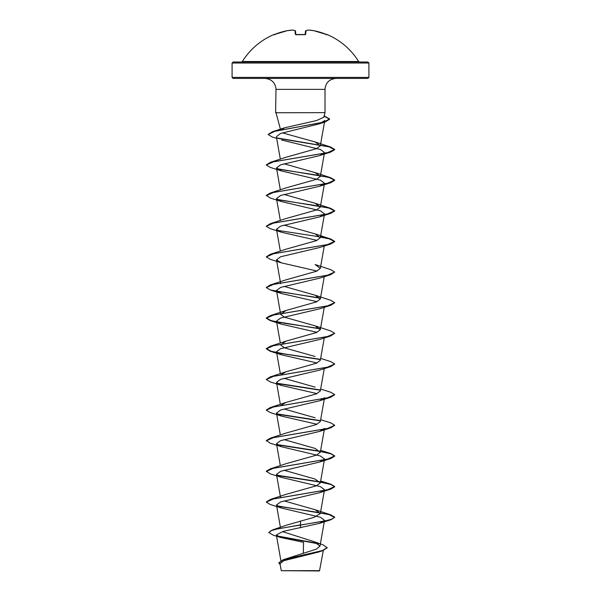 <?xml version="1.0" encoding="UTF-8"?>
<svg xmlns="http://www.w3.org/2000/svg" width="601" height="601" viewBox="0 0 601 601"><rect width="100%" height="100%" fill="white"/><g stroke="black" fill="none" stroke-linecap="round" stroke-linejoin="round"><path stroke-width="0.9" d="M305.143 34.542L305.443 31.147A0.511 0.503 5 0 1 305.999 30.689L305.676 34.31L304.647 34.625A68.409 63.195 180 0 0 300.5 34.505A68.409 63.195 180 0 0 296.353 34.625L295.324 34.31L295.001 30.689A68.274 26.023 -95.4 0 0 292.664 30.058A68.274 62.835 -102.9 0 0 287.158 30.689L287.195 30.689M292.664 30.058L292.687 30.05A0.511 0.511 0 0 1 292.807 30.058A0.511 0.473 99.1 0 1 292.95 30.103A0.511 0.473 99.1 0 0 292.664 30.058L287.158 30.689A68.409 68.146 180 0 0 274.965 34.31L273.966 34.505A0.511 0.511 0 0 1 274.394 34.52M358.639 61.52L242.361 61.52L241.489 62.001L300.5 62.001L233.12 62.001L232.091 63.03L368.909 63.03L367.88 62.001L300.5 62.001L359.511 62.001L358.639 61.52A68.409 68.409 0 0 0 327.034 34.505L326.035 34.31A68.409 68.146 180 0 0 313.842 30.689A68.274 62.835 102.9 0 0 308.336 30.058A68.274 26.023 95.4 0 0 305.999 30.689A0.511 0.466 69.1 0 0 305.774 30.711A0.511 0.511 0 0 0 305.443 31.124L305.143 34.603L305.443 31.147A0.511 0.503 5 0 1 305.443 31.124M327.229 547.549L322.316 550.576L283.281 559.674L316.351 549.179L319.972 546.144L314.233 541.726L323.007 544.807L327.229 547.804L322.159 550.884L318.665 552.018L283.792 560.703L280.036 563.738L281.268 570.71L319.492 570.95L323.338 550.486M299.065 570.732C275.138 570.717 276.61 570.702 300.5 570.687C323.796 570.68 326.245 570.665 302.919 570.649M368.909 77.394L232.091 77.394L233.12 78.423L367.88 78.423L368.909 77.394L368.909 63.03M280.93 129.989L284.821 127.728L316.577 120.546L323.774 117.24L325.013 112.627L275.611 112.755L275.987 89.369L325.013 89.369C325.607 82.78 329.25 79.129 335.959 78.423M324.517 428.408L319.657 431.398L280.614 440.646L276.483 443.726L281.336 446.716L320.378 455.971L324.51 459.051L319.642 462.041L280.622 471.289L276.49 474.377L281.343 477.359L320.386 486.615L324.517 489.702L319.657 492.685L280.614 501.94L276.483 505.02L281.343 508.01L320.386 517.266L324.517 520.346L319.664 523.328L283.131 531.397L276.355 534.943L280.539 537.452L303.543 542.305L303.302 553.453M314.233 541.726L282.913 531.772M300.5 520.999L300.5 524.853L272.674 529.849L286.527 525.146L314.225 517.273L320.303 513.554L315.104 509.716L283.995 500.881M266.311 502L270.307 499.484L285.896 494.39L316.494 485.781L320.303 482.903L315.104 479.072L283.988 470.237M281.343 477.367L270.307 473.866L266.296 471.222L270.307 468.84L285.896 463.747L316.494 455.13L320.303 452.26L315.104 448.429L283.988 439.586M281.336 446.716L270.307 443.215L266.296 440.571L270.3 438.189L285.896 433.103L316.494 424.486L320.303 421.617M315.104 417.778L283.988 408.943M280.802 405.517L285.888 402.46L316.494 393.843L320.303 390.966M315.104 387.134L283.988 378.299M280.802 374.874L285.888 371.809L316.494 363.192L320.303 360.322M315.104 356.483L284.506 347.874L280.69 344.997L285.888 341.165L316.494 332.548L320.31 329.679L315.112 325.84L284.506 317.223L280.69 314.353L285.888 310.514L316.494 301.905L320.31 299.028L315.112 295.196L283.988 286.354M270.307 284.957L285.888 279.871L316.494 271.254L320.31 268.384L315.112 264.553L330.693 269.631L334.704 272.02L327.447 275.258L270.307 284.957L266.311 287.473M266.311 256.822L270.3 254.313L285.888 249.227L316.494 240.61L320.31 237.733L315.112 233.902L283.988 225.067M266.311 226.179L270.307 223.67L285.888 218.576L316.494 209.967L320.31 207.09L315.112 203.258L283.988 194.416M281.666 140.041L320.453 149.529L324.517 152.586L319.657 155.576L280.629 164.832L276.498 167.912L281.358 170.902L320.378 180.15L324.517 183.237L319.664 186.22L280.622 195.475L276.483 198.563L281.343 201.545L270.307 198.045L266.296 195.408L270.307 193.019L285.888 187.933L316.494 179.316L320.31 176.446L315.112 172.607L283.988 163.773M266.311 164.884L270.307 162.375L285.888 157.289L316.494 148.672L320.31 145.795L315.112 141.964L283.161 133.061M320.318 145.795L324.773 120.508L319.499 123.791L280.457 133.497L276.385 136.743L280.344 159.205M281.343 201.545L320.386 210.801L324.517 213.881L319.649 216.871L280.622 226.119L276.483 229.206L281.343 232.196L317.012 240.385M319.649 247.514L280.614 256.77L276.483 259.85L281.336 262.84L317.012 271.036M320.198 298.254L270.307 289.983L266.296 287.601L273.545 284.363L330.693 274.665L319.649 278.165L280.629 287.413L276.498 290.501L281.358 293.483L317.012 301.679M320.198 328.905L270.307 320.633L266.296 318.245L273.545 315.014L330.693 305.308L319.664 308.809L280.614 318.057L276.483 321.144L281.343 324.134L317.012 332.33M281.343 354.778L270.307 351.277L266.296 348.896L273.538 345.658L330.693 335.959L319.649 339.46L280.622 348.708L276.483 351.788L281.343 354.778L317.012 362.974M281.343 385.429L270.307 381.92L266.296 379.539L273.545 376.301L330.693 366.602L319.657 370.103L280.614 379.351L276.483 382.439L281.343 385.421L317.012 393.617M324.517 397.757L319.657 400.747L280.629 410.002L276.498 413.082L281.358 416.072L317.012 424.261M272.674 529.849L268.767 532.524L273.275 535.175L280.539 537.452M277.114 535.927L317.914 543.432M283.281 559.674L278.781 562.806L280.231 564.857M300.5 527.836L300.5 525.109L330.693 519.835L334.704 517.191L332.105 519.106L324.69 521.022L277.767 528.812L271.074 530.668L268.767 532.524M277.775 536.332L318.522 543.83M322.159 550.884L283.041 560.012L278.781 563.062M334.704 517.191L330.693 514.809L276.948 505.824M270.307 499.484L327.455 489.777L334.704 486.547L330.693 484.158L320.491 481.927M320.032 481.844L276.948 475.181M270.307 468.84L327.447 459.134L334.704 455.904L330.693 453.515L320.656 450.344M320.032 451.201L276.948 444.53M270.3 438.189L327.447 428.49L334.704 425.253L330.693 422.864L320.656 419.701M320.032 420.557L276.956 413.886M266.311 410.055L270.307 407.546L327.455 397.839L334.704 394.609L330.693 392.22L320.656 389.05M320.032 389.906L276.956 383.243M266.311 379.411L270.307 376.895L327.455 367.196L334.704 363.958L330.693 361.577L320.656 358.406M320.032 359.263L284.664 353.951L271.254 351.292L266.296 348.64L270.307 346.251L327.462 336.545L334.704 333.315L330.693 330.926L315.112 325.84M320.032 328.619L284.664 323.3L271.246 320.649L266.296 317.989L270.307 315.608L327.455 305.901L334.704 302.664L330.693 300.282L315.112 295.196M320.032 297.968L276.956 291.305M270.3 254.313L327.447 244.607L334.704 241.377L330.693 238.988L320.491 236.756M270.307 223.67L327.455 213.964L334.704 210.726L330.693 208.344L276.956 199.367M270.307 193.019L327.455 183.313L334.704 180.082L330.7 177.701L276.948 168.716M270.307 162.375L327.462 152.669L334.704 149.431L330.693 147.05L277.316 137.99M268.196 134.399L272.531 131.694L323.511 122.146L329.588 118.96L324.134 115.91M334.704 517.446L329.13 514.621L314.233 511.804L277.331 506.155M281.343 508.01L270.307 504.509L266.296 502.128L273.545 498.89L330.693 489.184L334.704 486.802L330.926 484.489L320.446 482.175M320.198 482.13L277.324 475.511M266.296 471.477L273.545 468.239L330.693 458.54L334.704 456.159L330.933 453.845L320.446 451.531M320.198 451.486L277.331 444.86M266.296 440.826L273.553 437.596L330.7 427.889L334.689 425.38M320.198 420.843L277.324 414.217M281.351 416.072L270.307 412.571L266.296 410.183L273.553 406.952L330.693 397.246L334.689 394.737M320.198 390.192L277.331 383.573M330.693 366.602L334.689 364.086M320.198 359.548L277.316 352.922M330.693 335.959L334.704 333.315M330.693 305.308L334.689 302.791M330.693 274.665L334.704 272.02M281.336 262.84L270.307 259.339L266.296 256.95L273.553 253.72L330.7 244.014L334.704 241.632L329.138 238.807L314.233 235.983L277.316 230.333M281.343 232.196L270.307 228.696L266.296 226.307L273.553 223.069L330.693 213.37L334.704 210.981L329.138 208.164L314.24 205.339L277.339 199.697M266.296 195.663L273.545 192.425L330.693 182.727L334.704 180.338L329.13 177.513L314.225 174.688L277.324 169.046M281.358 170.909L270.3 167.401L266.296 165.012L273.538 161.782L330.693 152.076L334.704 149.687L329.093 146.854L277.842 138.358M276.678 138.38L272.155 136.953L268.181 134.526L274.68 131.356L325.389 121.853L329.588 119.216L324.074 116.143M295.324 34.31A0.511 0.473 175 0 1 295.835 34.603L295.557 31.147A0.511 0.503 175 0 0 295.001 30.689A0.511 0.466 110.9 0 1 295.369 30.801M295.557 31.124A0.511 0.511 0 0 0 295.226 30.711L292.807 30.058A0.511 0.511 0 0 0 292.687 30.05L292.71 30.05M295.872 34.738L304.647 34.625M305.631 30.801A0.511 0.466 69.1 0 1 305.774 30.711L308.193 30.058A0.511 0.473 80.9 0 1 308.336 30.058L308.336 30.058M308.05 30.103A0.511 0.473 80.9 0 1 308.193 30.058A0.511 0.511 0 0 1 308.313 30.05L313.842 30.689A0.511 0.511 0 0 0 313.82 30.689L326.035 34.31L326.839 34.595L326.313 34.903M308.29 30.05L308.313 30.05A0.511 0.511 0 0 0 308.193 30.058L305.774 30.711M274.161 34.595L287.158 30.689A0.511 0.511 0 0 0 287.158 30.689L274.965 34.31L274.161 34.595L274.687 34.903M305.165 34.603A0.511 0.473 5 0 1 305.676 34.31M275.987 89.369C275.393 82.78 271.75 79.129 265.041 78.423M280.427 129.215L276.024 112.77M325.013 112.627L325.013 89.369M232.091 77.394L232.091 63.03M280.885 560.673L276.355 534.943M319.972 546.144L324.517 520.346M280.412 527.332L276.483 505.02M320.318 513.554L324.517 489.702M280.509 497.252L276.483 474.377M320.318 482.911L324.517 459.051M280.344 465.67L276.483 443.726M320.318 452.26L324.262 429.888M280.344 435.019L276.483 413.09M320.318 421.617L324.262 399.244M280.344 404.375L276.483 382.439M320.318 390.966L324.262 368.601M280.344 373.732L276.483 351.788M320.318 360.322L324.262 337.95M280.344 343.081L276.483 321.144M320.318 329.679L324.262 307.306M280.682 314.353L276.483 290.501M320.318 299.028L324.262 276.663M280.682 283.71L276.483 259.85M320.318 268.384L324.262 246.012M280.344 251.143L276.483 229.206M320.318 237.733L324.262 215.368M280.344 220.499L276.483 198.563M320.318 207.09L324.517 183.237M280.344 189.848L276.483 167.912M320.318 176.446L324.517 152.594M280.614 130.056L280.532 129.591M324.142 115.895L324.923 116.143M284.821 127.728L272.531 131.694M315.104 509.716L330.693 514.809M320.656 480.988L330.693 484.158M285.888 402.452L270.307 407.546M285.888 371.809L270.307 376.895M285.888 341.165L270.307 346.251M285.888 310.514L270.307 315.608M315.112 233.902L330.693 238.988M315.112 203.258L330.693 208.344M315.112 172.607L330.7 177.701M315.112 141.964L330.693 147.05M319.499 123.791L325.389 121.853M319.657 155.576L330.693 152.076M319.664 186.22L330.693 182.727M319.657 216.871L330.693 213.37M319.649 247.522L330.7 244.014M281.358 293.491L270.307 289.983M281.343 324.134L270.307 320.633M319.657 400.747L330.693 397.246M319.657 431.398L330.7 427.889M319.642 462.049L330.693 458.54M319.657 492.685L330.693 489.184M319.664 523.336L330.693 519.835M275.987 112.395L275.611 112.5M276.047 112.868L275.611 112.755M273.966 34.505A68.409 68.409 0 0 0 242.361 61.52M295.76 34.512L305.128 34.738M327.034 34.505L326.366 34.783M304.647 34.588L305.24 34.512M326.839 34.595L313.842 30.689A0.511 0.511 0 0 0 313.82 30.689"/></g></svg>
